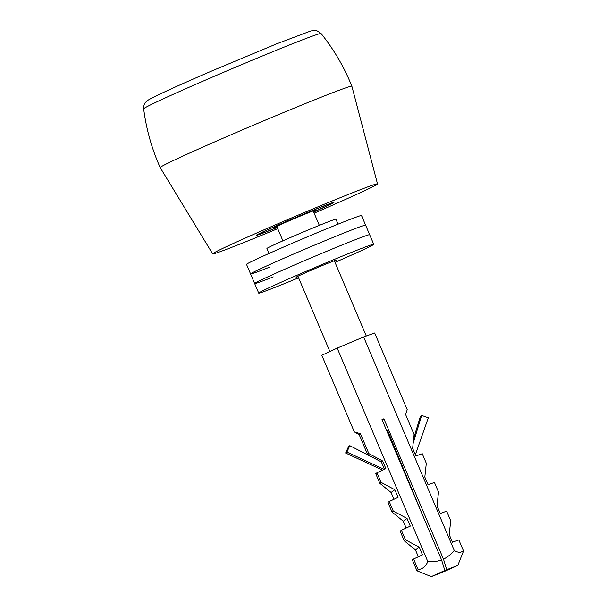 <?xml version="1.0" encoding="UTF-8"?>
<svg xmlns="http://www.w3.org/2000/svg" width="607" height="607" viewBox="0 0 607 607"><rect width="100%" height="100%" fill="white"/><g stroke="black" fill="none" stroke-linecap="round" stroke-linejoin="round"><path stroke-width="0.91" d="M314.145 213.178A89.54 2.246 157 0 0 377.501 183.913L351.878 86.247A104.116 2.618 157 0 0 351.87 86.232A104.116 2.618 157 0 0 236.237 132.531A104.116 2.618 157 0 0 160.195 167.6A104.116 2.618 157 0 0 160.202 167.608C151.796 148.821 146.287 129.23 143.662 108.828A96.376 2.42 157 0 1 214.059 76.391A96.376 2.42 157 0 1 321.08 33.514C313.402 27.983 315.382 30.965 311.019 30.874L276.413 43.932L213.171 70.382C186.561 81.846 167.289 90.489 155.339 96.301C147.547 100.17 147.122 100.785 146.355 101.498C145.642 102.682 143.791 102.689 143.662 108.828M377.501 183.913A89.54 2.246 157 0 0 278.052 223.725A89.54 2.246 157 0 0 212.662 253.885A89.54 2.246 157 0 0 277.725 228.642M313.652 212.025A42.27 1.062 157 0 0 333.987 202.374A42.27 1.062 157 0 0 287.043 221.168A42.27 1.062 157 0 0 256.169 235.41A42.27 1.062 157 0 0 277.232 227.481M313.622 211.957A39.561 0.994 157 0 0 325.58 206.539A39.561 0.994 157 0 0 331.49 203.459A39.561 0.994 157 0 0 305.708 213.345A39.561 0.994 157 0 0 264.576 231.237A39.561 0.994 157 0 0 258.681 234.37A39.561 0.994 157 0 0 277.202 227.413M276.967 226.859A22.277 0.561 -23 0 1 274.569 227.595A22.277 0.561 -23 0 1 277.9 225.842A22.277 0.561 -23 0 1 300.814 215.872A22.277 0.561 -23 0 1 315.587 210.181A22.277 0.561 -23 0 1 313.387 211.395M269.03 253.46L266.921 248.483A37.482 0.941 -23 0 1 298.523 234.052A37.482 0.941 -23 0 1 335.921 219.188L338.038 224.165M335.018 262.353A62.468 1.571 157 0 0 373.73 244.302L369.663 234.719A62.468 1.571 157 0 0 351.043 241.381A62.468 1.571 157 0 1 369.663 234.719L365.596 225.144A62.468 1.571 157 0 0 346.976 231.798A62.468 1.571 157 0 1 365.596 225.144L361.529 215.561A62.468 1.571 157 0 0 342.909 222.215A62.468 1.571 157 0 0 280.609 248.346A62.468 1.571 157 0 0 246.518 264.379L250.585 273.954A62.468 1.571 157 0 0 269.204 267.3M250.585 273.954A62.468 1.571 157 0 1 284.675 257.922A62.468 1.571 157 0 1 346.976 231.798A62.468 1.571 157 0 0 284.675 257.922A62.468 1.571 157 0 0 250.585 273.954L254.652 283.537A62.468 1.571 157 0 0 273.271 276.883M254.652 283.537A62.468 1.571 157 0 1 288.742 267.505A62.468 1.571 157 0 1 351.043 241.381A62.468 1.571 157 0 0 288.742 267.505A62.468 1.571 157 0 0 254.652 283.537L258.719 293.12A62.468 1.571 157 0 0 277.338 286.458A62.468 1.571 157 0 0 298.598 277.809M373.73 244.302A62.468 1.571 157 0 0 355.11 250.957A62.468 1.571 157 0 0 292.809 277.088A62.468 1.571 157 0 0 258.719 293.12M334.525 261.2A21.867 0.546 157 0 0 336.346 260.168A21.867 0.546 157 0 0 329.836 262.497A21.867 0.546 157 0 0 308.03 271.64A21.867 0.546 157 0 0 296.095 277.255A21.867 0.546 157 0 0 298.105 276.655M386.613 430.469A19.781 0.493 -23 0 1 388.526 429.665M422.859 515.844L387.471 430.105M457.761 565.436L446.744 569.685L444.241 571.528L457.761 565.436M463.118 551.93L463.338 550.511C461.176 552.878 458.148 552.848 454.241 550.42C451.282 554.115 447.693 557.029 443.489 559.168L446.744 569.685M381.34 469.568L381.757 470.554M454.241 550.42L363.631 336.961L374.678 332.993L407.214 409.642L405.651 414.619L414.111 434.544L412.616 448.338L415.871 456.001L422.244 453.71L426.311 463.285L424.817 477.079L428.072 484.743L434.445 482.451L438.512 492.027L437.017 505.821L440.265 513.484L446.646 511.193L450.713 520.776L449.218 534.562L452.465 542.226L458.846 539.934L463.338 550.511M444.241 571.528L444.005 571.096M443.489 559.168L383.905 418.777L381.993 419.581L441.585 559.973C437.123 561.49 432.525 562.021 427.798 561.566L337.188 348.107L363.631 336.961M427.798 561.566C425.765 566.475 422.525 569.146 418.086 569.578L413.595 559.001L422.487 554.859L419.232 547.195L405.461 539.835L401.394 530.26L410.286 526.117L407.031 518.454L393.26 511.094L389.193 501.519L398.086 497.376L394.831 489.712L381.059 482.353L376.993 472.77L385.885 468.634L382.63 460.971L368.859 453.611L360.399 433.686L354.329 431.918L321.801 355.277L337.188 348.107M413.595 559.001L412.343 559.927L416.834 570.504L417.502 571.012L418.086 569.578M401.394 530.26L400.142 531.178L404.209 540.761L415.469 549.965L418.36 556.778M389.193 501.519L387.941 502.437L392.008 512.02L403.268 521.223L406.159 528.037M376.993 472.77L375.741 473.695L379.807 483.278L391.067 492.482L393.958 499.295M354.329 431.918L359.147 434.604L367.607 454.537L368.57 455.326M444.84 570.489L431.266 576.65L442.336 572.333L444.84 570.489L441.585 559.973M383.905 418.777L383.032 419.422M419.232 547.195L415.469 549.965M405.461 539.835L404.209 540.761M407.031 518.454L403.268 521.223M393.26 511.094L392.008 512.02M394.831 489.712L391.067 492.482M381.059 482.353L379.807 483.278M382.63 460.971L381.363 461.904L384.497 469.279M368.859 453.611L367.607 454.537M360.399 433.686L359.147 434.604M413.162 443.307L421.645 415.408L428.299 417.783L415.355 454.787M421.645 415.408L420.378 416.341L413.708 438.277M349.807 445.675L348.539 446.608L345.611 453.019L346.878 452.086L349.807 445.675L381.363 461.904M382.607 470.159L345.611 453.019M384.246 469.393L346.878 452.086M351.87 86.232C344.199 67.149 333.941 49.577 321.08 33.514M212.662 253.885L160.202 167.608M331.49 203.459L331.695 202.973M258.681 234.37L258.187 234.173M329.882 351.514L297.923 276.223M282.9 240.827L276.769 226.381M393.913 447.67L394.338 446.615M366.279 336.012L334.343 260.767M319.32 225.372L313.182 210.925M457.822 565.383L463.255 551.733M431.266 576.65L417.502 571.012"/></g></svg>
